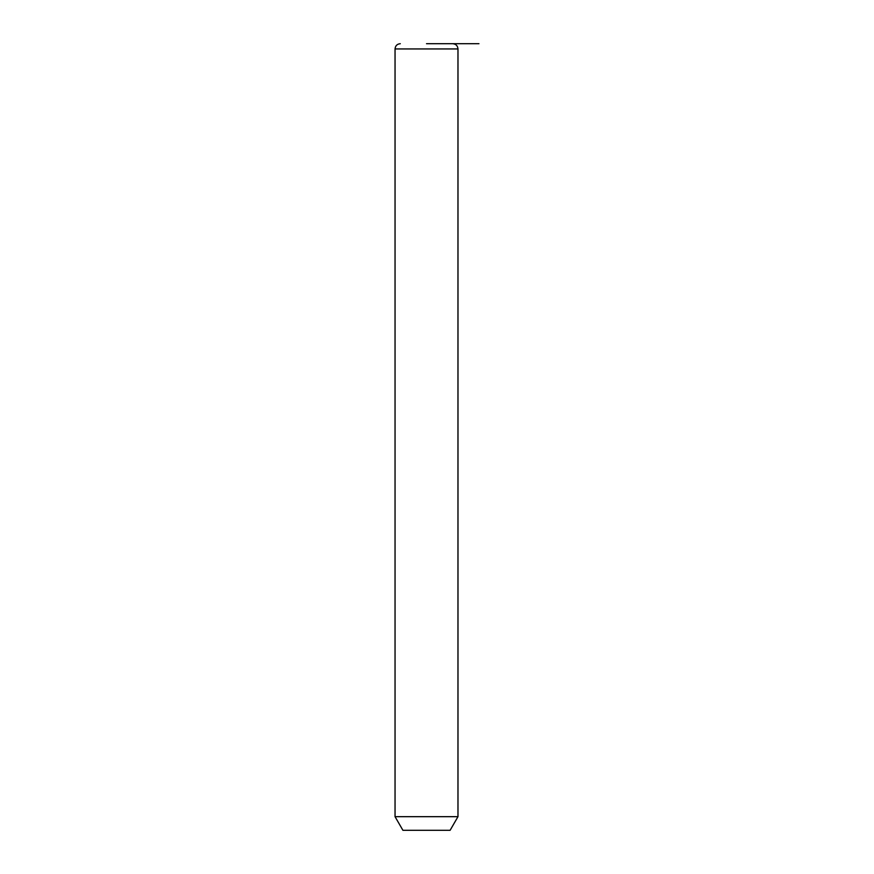 <?xml version="1.0" encoding="UTF-8"?>
<svg xmlns="http://www.w3.org/2000/svg" width="874" height="874" viewBox="0 0 874 874"><rect width="100%" height="100%" fill="white"/><g stroke="black" fill="none" stroke-linecap="round" stroke-linejoin="round"><path stroke-width="1.31" d="M457.976 816.677L450.11 830.3L402.914 830.3L395.048 816.677L457.976 816.677L457.976 48.944C457.67 45.754 455.922 44.006 452.732 43.7L449.52 43.7M426.512 43.7L478.952 43.7M395.048 816.677L395.048 48.944L457.976 48.944M395.048 48.944C395.354 45.754 397.102 44.006 400.292 43.7"/></g></svg>
